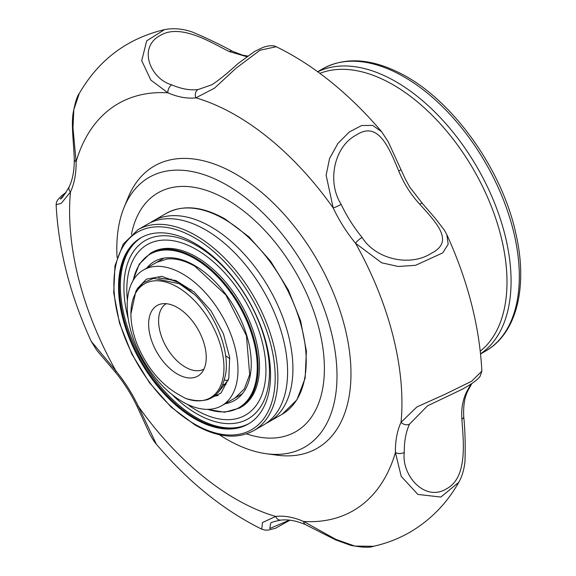<?xml version="1.0" encoding="UTF-8"?>
<svg xmlns="http://www.w3.org/2000/svg" width="576" height="576" viewBox="0 0 576 576"><rect width="100%" height="100%" fill="white"/><g stroke="black" fill="none" stroke-linecap="round" stroke-linejoin="round"><path stroke-width="0.86" d="M177.444 374.069A40.738 23.515 60 0 1 149.904 334.656A40.738 23.515 60 0 1 161.302 303.941A40.738 23.515 60 0 1 177.444 307.548A40.738 23.515 60 0 1 202.882 339.905A40.738 23.515 60 0 1 201.298 373.219A40.738 23.515 60 0 1 177.444 374.069M166.212 303.696A37.757 21.802 -120 0 0 160.69 334.022A37.757 21.802 -120 0 0 185.299 367.099A37.757 21.802 -120 0 0 203.969 369.094M177.444 287.078A65.801 37.994 -120 0 0 130.918 313.942A65.801 37.994 -120 0 0 136.771 343.418C146.477 367.164 160.596 384.307 179.122 394.848L185.58 398.405A65.801 37.994 -120 0 0 223.79 362.851A65.801 37.994 -120 0 0 177.444 287.078M185.58 398.405C209.11 405.418 222.631 396.166 226.145 370.649C228.348 347.004 214.726 314.41 194.81 294.782L179.366 283.752L153.691 278.352L143.388 282.679L135.842 291.442L130.918 313.942M170.813 280.022L171.086 278.928M228.074 380.57L224.518 380.03L228.089 380.542M225.871 384.602L222.962 384.523M228.456 379.62L218.318 392.278M218.146 395.546L214.308 396.13L218.146 395.554M135.842 291.442L137.484 288.461L146.354 279.158L161.755 276.329L179.993 283.054L194.861 294.826M137.34 288.72L146.354 279.158L161.755 276.329L179.993 283.054L194.81 294.782M193.154 281.16A78.336 45.23 60 0 1 235.555 349.726A78.336 45.23 60 0 1 221.753 405.684A78.336 45.23 60 0 1 172.015 394.524A78.336 45.23 60 0 1 129.614 325.958A78.336 45.23 60 0 1 143.417 270A78.336 45.23 60 0 1 193.154 281.16M245.498 212.494A137.873 79.603 60 0 1 320.126 333.173A137.873 79.603 60 0 1 295.834 431.654A137.873 79.603 60 0 1 246.542 433.865A137.873 79.603 60 0 0 295.834 431.654A137.873 79.603 60 0 0 320.126 333.173A137.873 79.603 60 0 0 245.498 212.494A137.873 79.603 60 0 0 157.961 192.859A137.873 79.603 60 0 1 245.498 212.494M207.403 399.766L220.99 393.113L228.809 378.274L229.673 357.451L223.423 333.763L211.003 310.802L194.263 292.068L175.781 280.49L158.443 277.927M131.407 234.439A137.873 79.603 60 0 1 157.961 192.859A137.873 79.603 60 0 0 131.407 234.439M170.842 280.037L171.115 278.935M225.922 384.516L222.97 384.494M229.817 358.754L226.354 356.17M117.058 257.53A155.7 89.892 60 0 1 124.049 207.511A155.7 89.892 60 0 1 247.903 199.591A155.7 89.892 60 0 1 336.586 364.608A155.7 89.892 60 0 1 266.184 453.701A155.7 89.892 60 0 1 219.37 434.743M124.049 207.511L128.131 197.525A162.936 94.075 60 0 1 257.746 189.238A162.936 94.075 60 0 1 350.546 361.922A162.936 94.075 60 0 1 276.869 455.155L266.184 453.701M276.242 46.735L260.05 50.22L236.182 68.112L214.466 88.193L195.847 97.826A6.264 4.968 -96.7 0 1 197.993 89.568L211.795 84.809C218.758 80.309 227.448 73.267 237.859 63.684L254.628 51.444L262.894 47.47C268.812 45.432 273.262 45.187 276.242 46.735M261.742 529.171L262.462 522.54L275.674 516.449A235.008 135.684 60 0 1 138.326 406.325L156.362 444.19C188.359 481.91 223.488 510.235 261.742 529.171L264.845 530.078L268.013 530.136L275.443 528.307L289.944 520.193M115.61 372.478A6.264 1.411 -39.4 0 1 116.021 371.052A100.267 57.888 60 0 1 138.326 406.325A6.264 0.713 154.7 0 1 137.095 406.447C131.234 394.128 124.078 382.802 115.61 372.478L96.703 350.201L91.159 341.244L116.021 371.052A235.008 135.684 60 0 1 70.466 191.988L61.322 203.278L56.117 204.761L56.455 202.277L57.938 199.534L61.826 195.581L66.139 192.348M303.617 521.474L335.822 539.366L354.895 546.091L373.471 546.278C386.496 543.42 398.736 538.682 410.213 532.058C430.61 519.998 446.782 503.438 458.726 482.386L440.849 497.052L417.895 494.431L401.206 476.359L395.417 452.534A235.008 135.684 60 0 1 303.617 521.474A6.264 4.032 113.6 0 0 305.546 524.657L305.546 524.657C296.374 520.74 288.137 519.228 280.836 520.114L280.836 520.114A6.264 4.968 -96.7 0 1 275.674 516.449A100.267 57.888 60 0 1 303.617 521.474M79.258 93.521L73.829 109.649L72.972 127.807L76.104 161.741A6.264 3.55 179.1 0 1 74.268 159.286L74.268 159.286C73.742 142.603 71.165 125.287 73.145 113.09C75.125 102.506 77.17 95.983 79.258 93.521C98.755 59.789 127.174 38.491 164.513 29.628L146.686 40.882L141.718 60.718L150.854 80.1L167.897 92.808A6.264 4.032 113.6 0 1 171.792 84.859A94.003 54.274 -120 0 0 197.993 89.568M419.688 204.17A6.264 1.411 140.6 0 1 422.381 203.429L435.427 218.52L444.384 230.17L446.832 234.662L448.178 244.21L442.742 252.893L415.57 265.313L398.174 266.479L381.643 262.786L355.5 243.223A6.264 1.411 -39.4 0 1 362.081 237.427C376.006 259.733 410.53 266.947 431.503 253.217C454.133 241.726 437.796 224.064 419.688 204.17C410.731 194.422 403.762 183.406 398.772 171.108C388.426 145.865 377.676 121.01 356.544 134.885C334.094 146.311 326.714 181.699 341.165 204.365A6.264 0.713 154.7 0 1 333.194 207.958L326.131 175.219L329.573 158.486L337.939 143.402L349.416 131.904L361.627 125.532L372.672 125.388L381.629 131.717C365.501 112.702 348.329 95.875 330.106 81.23C312.682 67.241 294.732 55.742 276.25 46.735M60.451 198.943L60.458 198.943C61.43 199.13 64.354 195.07 69.221 186.775A6.264 4.745 25.1 0 0 70.466 191.988A100.267 57.888 60 0 0 76.104 161.741A235.008 135.684 60 0 1 167.897 92.808A100.267 57.888 60 0 0 195.847 97.826A235.008 135.684 60 0 1 267.466 137.088A235.008 135.684 60 0 1 333.194 207.958A100.267 57.888 60 0 0 355.5 243.223A235.008 135.684 60 0 1 401.054 422.287L416.902 406.93L444.622 394.488L471.679 381.218L481.874 371.138C479.534 326.311 467.849 280.822 446.832 234.655M481.874 371.138L480.089 376.315C478.922 377.942 475.762 381.931 461.945 389.405L427.543 405.828L409.565 424.087A94.003 54.274 -120 0 0 404.28 452.441C401.306 475.063 424.757 502.445 446.638 488.736C468.396 477.166 463.118 439.51 461.887 419.184C461.081 408.528 462.845 399.074 467.172 390.83L470.923 384.178M280.836 520.114C274.644 521.316 271.274 522.317 270.72 523.123L269.77 528.53L289.411 520.135M65.722 192.967L60.35 199.001M246.722 56.664L229.399 51.595C212.789 43.618 180.778 22.637 159.984 35.611C137.275 47.93 150.962 79.229 171.792 84.859M229.399 51.595A6.264 4.032 -66.4 0 1 232.445 51.242L232.445 51.242C220.968 44.942 207.713 38.578 192.694 32.162C182.981 28.728 173.592 27.886 164.513 29.628M398.772 171.108A6.264 0.713 -25.3 0 0 400.896 169.452L388.21 141.775L381.629 131.717M404.28 452.441A6.264 3.55 179.1 0 1 395.417 452.534A100.267 57.888 60 0 1 401.054 422.287A6.264 4.745 25.1 0 0 409.565 424.087M461.887 419.184A6.264 3.55 -0.9 0 0 463.723 416.621L463.723 416.621C463.19 404.726 464.875 395.561 468.77 389.124L468.77 389.124A6.264 4.745 -154.9 0 1 467.172 390.83M133.258 280.26A88.675 51.199 60 0 1 194.551 258.53A88.675 51.199 60 0 1 256.896 359.244A88.675 51.199 60 0 1 207.785 409.349M146.75 268.078A80.215 46.31 60 0 1 194.551 265.435A80.215 46.31 60 0 1 248.99 344.002A80.215 46.31 60 0 1 225.086 403.754M249.192 423.468A107.474 62.05 60 0 1 196.38 417.629A107.474 62.05 60 0 1 126.418 323.755A107.474 62.05 60 0 1 141.732 237.341M128.203 318.607A102.931 59.429 60 0 1 196.69 245.65A102.931 59.429 60 0 1 269.474 371.722A102.931 59.429 60 0 1 196.69 413.741A102.931 59.429 60 0 1 172.044 394.553M196.38 256.961A89.302 51.559 -120 0 0 151.733 252.533L150.343 253.339A89.302 51.559 60 0 1 194.99 257.76A89.302 51.559 60 0 1 253.332 336.456A89.302 51.559 60 0 1 239.645 408.017L241.034 407.21A89.302 51.559 -120 0 0 254.722 335.65A89.302 51.559 -120 0 0 196.38 256.961M127.397 300.463A98.388 56.808 60 0 1 196.38 249.538A98.388 56.808 60 0 1 265.954 370.044A98.388 56.808 60 0 1 196.38 410.206A98.388 56.808 60 0 1 187.358 404.323M150.379 222.703A115.934 66.938 60 0 1 152.978 221.062A115.934 66.938 60 0 1 210.946 226.807A115.934 66.938 60 0 1 286.682 328.968A115.934 66.938 60 0 1 268.913 421.87A115.934 66.938 60 0 1 266.191 423.302M141.214 237.629A107.474 62.05 -120 0 0 125.251 323.878A107.474 62.05 -120 0 0 195.35 418.226A107.474 62.05 -120 0 0 248.688 423.778M194.551 237.802A114.055 65.851 -120 0 0 113.897 284.371A114.055 65.851 -120 0 0 194.551 424.058A114.055 65.851 -120 0 0 275.198 377.496A114.055 65.851 -120 0 0 194.551 237.802M253.843 430.567L263.592 424.944A115.934 66.938 -120 0 0 285.516 391.91A115.934 66.938 -120 0 0 205.625 229.874A115.934 66.938 -120 0 0 187.222 221.666A115.934 66.938 -120 0 0 147.658 224.129L137.909 229.759L123.221 244.094L114.97 265.774L113.724 292.86L119.498 323.1L131.782 353.945L149.508 382.781L171.173 407.131L194.94 424.922C217.534 437.659 237.168 439.538 253.843 430.567A115.934 66.938 -120 0 0 271.62 337.666A115.934 66.938 -120 0 0 195.876 235.505A115.934 66.938 -120 0 0 137.909 229.759M194.551 243.18A107.474 62.05 -120 0 0 140.81 237.852A107.474 62.05 -120 0 0 124.337 323.978A107.474 62.05 -120 0 0 194.551 418.687A107.474 62.05 -120 0 0 248.285 424.008A107.474 62.05 -120 0 0 264.758 337.889A107.474 62.05 -120 0 0 194.551 243.18M317.642 71.719L322.639 68.839A162.936 94.075 60 0 1 396.396 72.756A162.936 94.075 60 0 1 509.018 215.518A162.936 94.075 60 0 1 485.575 351.058L480.578 353.938M317.758 71.806A162.936 94.075 60 0 1 388.159 77.515A162.936 94.075 60 0 1 499.788 217.267A162.936 94.075 60 0 1 480.564 353.794M319.896 73.368A160.978 92.938 60 0 1 385.553 80.726A160.978 92.938 60 0 1 494.69 215.438A160.978 92.938 60 0 1 480.276 351.158M341.165 204.365A94.003 54.274 -120 0 0 362.081 237.427M224.237 219.132A115.934 66.938 -120 0 0 166.27 213.386C182.952 204.415 202.586 206.302 225.18 219.038L248.947 236.83L270.605 261.18L288.338 290.009L300.614 320.861L306.396 351.101L305.143 378.187L296.892 399.859L282.204 414.194A115.934 66.938 -120 0 0 299.981 321.293A115.934 66.938 -120 0 0 224.237 219.132M189.418 290.297L190.987 289.39M322.639 68.839C344.412 57.046 369.77 58.27 398.722 72.511C451.008 97.654 502.135 168.437 516.024 234.382C528.034 286.819 516.708 333.54 485.575 351.058M221.753 405.684L242.345 393.79M143.417 270L164.016 258.106M225.245 384.559L224.035 384.538M91.159 341.244C70.142 295.085 58.457 249.588 56.117 204.761M305.546 524.657L335.441 539.813L350.618 545.321C362.11 547.517 369.727 547.841 373.471 546.278M137.095 406.447L149.983 434.506C152.467 439.006 154.591 442.231 156.362 444.19M69.221 186.775C72.691 179.381 74.376 170.215 74.268 159.286M247.594 56.023L242.568 55.145L232.445 51.242M422.381 203.429L409.968 187.373C403.322 175.925 403.351 174.262 400.896 169.452M458.726 482.386C461.851 477.014 463.925 470.246 464.94 462.074C465.509 445.284 465.106 430.128 463.723 416.621M471.852 383.558L468.77 389.124M150.343 253.339L139.176 264.262L132.883 280.908M156.708 262.325L167.17 258.991C175.594 258.127 184.853 260.561 194.94 266.299L225.842 294.97L246.434 335.743L249.682 374.587L244.339 388.865L235.044 398.009M207.036 409.349L224.597 412.222L239.645 408.017M268.913 421.87L282.204 414.194M152.978 221.062L166.27 213.386"/></g></svg>
